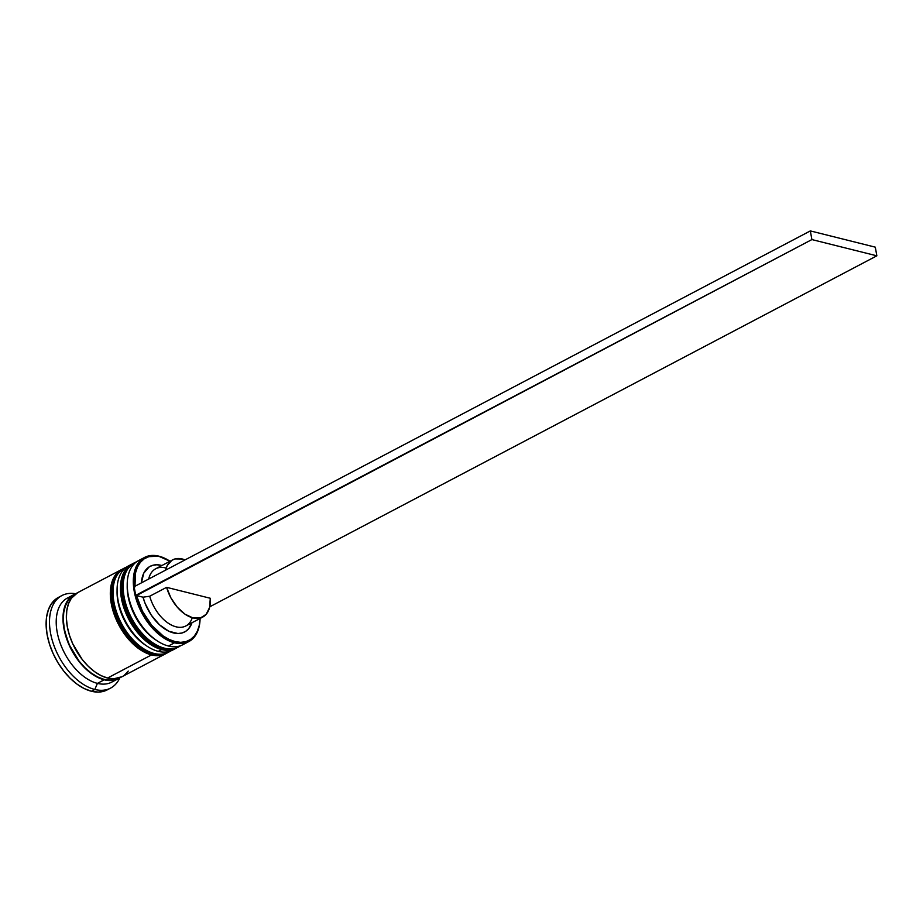 <?xml version="1.0" encoding="UTF-8"?>
<svg xmlns="http://www.w3.org/2000/svg" width="923" height="923" viewBox="0 0 923 923"><rect width="100%" height="100%" fill="white"/><g stroke="black" fill="none" stroke-linecap="round" stroke-linejoin="round"><path stroke-width="1.38" d="M131.204 564.991A47.523 28.267 62.2 0 0 128.078 610.461A47.523 28.267 62.2 0 0 164.363 648.154L163.683 648.511A47.523 28.267 62.2 0 1 126.266 607.784A47.523 28.267 62.2 0 1 133.766 563.134C114.521 578.236 121.121 598.6 129.866 618.918C138.669 634.897 149.549 644.819 162.529 648.673C168.228 650.092 173.397 649.619 178.024 647.254L178.704 646.896A47.523 28.267 -117.8 0 1 164.363 648.154L163.683 648.511A2.85 2.019 104 0 1 162.506 648.673A2.85 2.019 -76 0 0 163.683 648.511A47.523 28.267 62.2 0 0 178.024 647.254A47.523 28.267 62.2 0 0 178.358 647.069M125.355 606.711L122.494 590.824L123.336 598.623L128.459 614.787L137.458 629.648L148.949 640.954L137.458 629.648L128.459 614.787M164.363 648.154A47.523 28.267 -117.8 0 1 126.936 607.438A47.523 28.267 -117.8 0 1 134.435 562.776A47.523 28.267 -117.8 0 1 136.546 561.842M155.306 639.593L147.726 633.386L142.188 627.155L133.2 612.295L128.066 596.131L127.201 586.186M163.683 648.511A47.523 28.267 -117.8 0 1 127.397 610.818A47.523 28.267 -117.8 0 1 130.524 565.349M156.079 640.101A44.673 26.571 -117.8 0 1 127.224 585.263A44.673 26.571 -117.8 0 0 156.079 640.101M121.063 570.333A47.523 28.267 62.2 0 0 117.936 615.803A47.523 28.267 62.2 0 0 154.222 653.484L153.541 653.842A47.523 28.267 62.2 0 1 116.125 613.126A47.523 28.267 62.2 0 1 123.624 568.464C104.38 583.578 110.979 603.942 119.725 624.26C128.516 640.239 139.408 650.161 152.387 654.015C158.087 655.434 163.244 654.949 167.882 652.584L168.551 652.226A47.523 28.267 -117.8 0 1 154.222 653.484L153.541 653.842A2.85 2.019 104 0 1 152.364 654.003A2.85 2.019 -76 0 0 153.541 653.842A47.523 28.267 62.2 0 0 167.882 652.584A47.523 28.267 62.2 0 0 168.217 652.411M115.202 612.053L112.352 596.166L115.202 612.053L122.401 627.871L127.316 634.989L138.808 646.296L127.316 634.989L118.317 620.118M154.222 653.484A47.523 28.267 -117.8 0 1 116.794 612.768A47.523 28.267 -117.8 0 1 124.293 568.106A47.523 28.267 -117.8 0 1 126.393 567.184M145.165 644.935L137.585 638.716L132.047 632.497L123.047 617.637L117.925 601.473L117.059 591.516M153.541 653.842A47.523 28.267 -117.8 0 1 117.256 616.16A47.523 28.267 -117.8 0 1 120.382 570.679M145.938 645.442A44.673 26.571 -117.8 0 1 117.083 590.605A44.673 26.571 -117.8 0 0 145.938 645.442M74.325 594.943L68.198 600.492L65.36 605.984L63.733 612.664L63.341 620.244L64.229 628.459L66.352 636.974L69.629 645.477L79.101 661.133L84.939 667.687L91.215 673.04L97.676 676.986L104.103 679.386A47.05 27.99 -117.8 0 1 67.356 639.916A47.05 27.99 -117.8 0 1 73.54 595.393M192.284 617.741A32.317 19.221 -117.8 0 1 171.413 625.056A32.317 19.221 -117.8 0 1 149.699 596.235L143.042 597.193A37.07 22.048 62.2 0 0 167.767 630.721A37.07 22.048 62.2 0 0 191.996 622.713L188.684 628.701L185.638 631.367L182.016 632.993L177.908 633.524L168.828 631.251L159.552 624.848L151.291 615.145L145.096 603.377L143.042 597.193L136.5 595.554L142.454 611.245L151.73 625.321L163.094 635.901L169.082 639.431L175.024 641.589L180.712 642.339L185.938 641.623L190.553 639.477L194.384 635.993L197.314 631.251L199.23 625.448L200.095 618.456A47.523 28.267 -117.8 0 1 188.846 641.554A47.523 28.267 -117.8 0 1 174.505 642.812A47.523 28.267 62.2 0 0 200.106 618.445A46.577 27.702 -117.8 0 1 175.024 641.589L174.505 642.812A47.523 28.267 -117.8 0 1 137.089 602.096A47.523 28.267 -117.8 0 1 144.588 557.434A47.523 28.267 -117.8 0 1 158.918 556.177A47.523 28.267 -117.8 0 1 170.005 561.242L159.748 556.696A46.577 27.702 -117.8 0 1 169.994 561.253A47.523 28.267 62.2 0 0 158.918 556.177L148.834 556.661L144.219 558.807L140.388 562.303L137.469 567.034L135.543 572.837L134.943 586.89M185.638 642.846A47.523 28.267 -117.8 0 1 168.424 646.019A47.523 28.267 62.2 0 0 182.754 644.762L188.846 641.554M174.251 649.111A47.523 28.267 -117.8 0 1 158.271 651.35A47.523 28.267 62.2 0 0 172.613 650.092L175.993 648.315A47.523 28.267 -117.8 0 1 161.663 649.573L158.271 651.35L161.663 649.573A47.523 28.267 -117.8 0 1 124.236 608.857A47.523 28.267 -117.8 0 1 131.735 564.195L128.355 565.972A47.523 28.267 62.2 0 0 120.855 610.634A47.523 28.267 62.2 0 0 158.271 651.35A47.523 28.267 -117.8 0 1 146.861 646.065A47.523 28.267 -117.8 0 1 117.083 589.485A47.523 28.267 -117.8 0 1 130.097 565.188M114.937 679.951A47.523 28.267 -117.8 0 1 97.423 683.378L94.815 689.481A52.276 31.094 62.2 0 0 119.886 677.747A52.276 31.094 -117.8 0 1 110.587 688.108A52.276 31.094 -117.8 0 1 94.815 689.481L91.435 691.258A52.276 31.094 62.2 0 0 107.206 689.885L110.587 688.108M134.885 586.29A46.577 27.702 -117.8 0 1 159.748 556.696L158.918 556.177A47.523 28.267 62.2 0 0 134.239 591.378A47.523 28.267 62.2 0 0 174.505 642.812L168.424 646.019L174.505 642.812L175.024 641.589A46.577 27.702 -117.8 0 1 136.5 595.554L143.042 597.193L149.699 596.235A32.317 19.221 62.2 0 0 185.823 625.967L202.725 617.072A32.317 19.221 -117.8 0 1 166.613 587.34L149.699 596.235L166.613 587.34L210.294 598.266A32.317 19.221 -117.8 0 1 202.725 617.072M132.739 563.711L129.335 565.73L125.39 569.883L122.528 575.444L120.878 582.182L120.486 589.843L121.386 598.139L126.843 615.329L136.408 631.147L142.304 637.758L148.638 643.169L155.168 647.161L161.663 649.573L167.848 650.323L173.489 649.388L176.962 647.761A47.523 28.267 -117.8 0 1 175.993 648.315M77.763 592.601L71.29 598.346L68.429 603.896L66.779 610.634L66.398 618.306L67.287 626.602L69.433 635.209L72.744 643.793L82.309 659.61L88.204 666.221L94.538 671.632L101.08 675.624L107.564 678.036A47.523 28.267 62.2 0 0 121.894 676.778L165.852 653.657A47.523 28.267 -117.8 0 1 151.51 654.915L107.564 678.036L113.748 678.786L122.021 676.721M122.597 569.053L119.194 571.06L115.248 575.225L112.387 580.775L110.737 587.513L110.345 595.173L111.245 603.469L113.391 612.076L116.702 620.671L126.266 636.478L132.162 643.1L138.496 648.511L145.026 652.492L151.51 654.915A47.523 28.267 -117.8 0 1 114.094 614.187A47.523 28.267 -117.8 0 1 121.594 569.537L77.636 592.658A47.523 28.267 62.2 0 0 70.136 637.32A47.523 28.267 62.2 0 0 107.564 678.036L151.51 654.915L157.706 655.665L163.348 654.719L166.821 653.103A47.523 28.267 -117.8 0 1 165.852 653.657M74.255 594.435L67.494 598A47.523 28.267 62.2 0 0 59.995 642.65A47.523 28.267 62.2 0 0 97.423 683.378A47.523 28.267 62.2 0 0 111.752 682.12L118.513 678.555A47.523 28.267 -117.8 0 1 104.184 679.813L97.423 683.378L104.184 679.813A47.523 28.267 -117.8 0 1 66.756 639.097A47.523 28.267 -117.8 0 1 74.255 594.435A47.523 28.267 -117.8 0 1 75.998 593.651M120.152 677.574A47.523 28.267 -117.8 0 1 118.513 678.555M172.624 559.869A32.317 19.221 -117.8 0 1 182.373 559.015L175.012 558.934L171.874 560.296L167.178 565.626L165.598 570.126A32.317 19.221 -117.8 0 1 172.624 559.869L155.722 568.764A32.317 19.221 62.2 0 0 148.695 579.021A32.317 19.221 -117.8 0 1 165.471 567.91M161.306 565.361A37.07 22.048 62.2 0 0 141.404 582.863L143.746 573.206L149.134 566.918L152.768 565.291L156.864 564.772L161.894 565.511A37.07 22.048 62.2 0 0 161.306 565.361L161.306 565.361M182.373 559.015A32.317 19.221 -117.8 0 1 185.062 559.892L182.373 559.015M108.856 688.904L104.461 691.062L98.242 692.088L91.435 691.258L84.305 688.604L77.117 684.22L70.148 678.267L63.664 670.986L57.918 662.656L53.142 653.599L49.496 644.15L47.131 634.678L46.15 625.552L46.577 617.129L48.4 609.711L51.538 603.607L58.657 597.285M60.26 596.546A52.276 31.094 62.2 0 0 58.518 597.354A52.276 31.094 62.2 0 0 50.269 646.469A52.276 31.094 62.2 0 0 91.435 691.258L94.815 689.481A52.276 31.094 -117.8 0 1 53.649 644.692A52.276 31.094 -117.8 0 1 61.899 595.566A52.276 31.094 -117.8 0 1 75.698 593.766A52.276 31.094 62.2 0 0 50.765 634.228A52.276 31.094 62.2 0 0 94.815 689.481L97.423 683.378A47.523 28.267 -117.8 0 1 59.014 639.674A47.523 28.267 -117.8 0 1 71.083 596.604M120.913 677.032L116.021 679.628L110.368 680.574L104.184 679.813L97.7 677.401L91.158 673.409L84.824 667.998L78.928 661.387L69.363 645.569L63.906 628.378L63.006 620.083L63.399 612.422L65.048 605.684L67.91 600.123L71.867 595.97L76.759 593.374M104.103 679.386L110.229 680.124L118.144 678.22M124.293 675.255L128.251 671.09M144.588 557.434L138.496 560.642A47.523 28.267 62.2 0 0 130.997 605.303A47.523 28.267 62.2 0 0 168.424 646.019A47.523 28.267 -117.8 0 1 157.002 640.735A47.523 28.267 -117.8 0 1 127.224 584.155A47.523 28.267 -117.8 0 1 141.704 559.35M117.083 589.485L117.059 591.666A44.673 26.571 62.2 0 0 145.049 644.854L146.861 646.065M127.224 584.155L127.201 586.324A44.673 26.571 62.2 0 0 155.191 639.524L157.002 640.735M210.294 598.266L209.579 607.519L206.106 614.383L200.337 618.006L192.976 617.925L184.946 614.153L177.262 607.172L170.882 597.839L166.613 587.34L210.294 598.266M134.135 586.693L135.693 595.347L136.5 595.554L811.894 239.576L135.693 595.347L134.135 586.693L810.336 230.912L134.135 586.693M875.292 247.156L810.336 230.912L875.292 247.156L876.85 255.821L811.894 239.576L810.336 230.912L811.894 239.576L876.85 255.821L875.292 247.156M209.752 606.815L876.85 255.821L209.752 606.815M178.704 646.896L180.712 645.673M133.766 563.134L136.592 561.807M168.551 652.226L170.57 651.003M123.624 568.464L126.451 567.149M58.518 597.354L61.899 595.566"/></g></svg>
